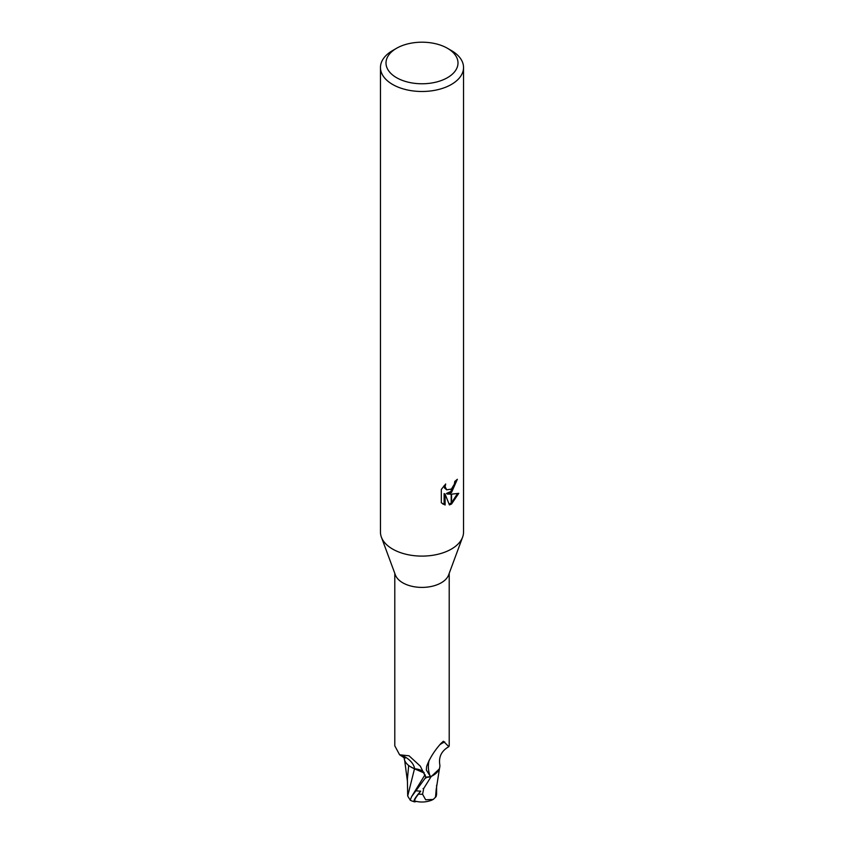 <?xml version="1.0" encoding="UTF-8"?>
<svg xmlns="http://www.w3.org/2000/svg" width="844" height="844" viewBox="0 0 844 844"><rect width="100%" height="100%" fill="white"/><g stroke="black" fill="none" stroke-linecap="round" stroke-linejoin="round"><path stroke-width="1.27" d="M462.565 537.28L448.607 574.975A27.208 15.709 180 0 1 441.233 582.803A27.208 15.709 180 0 1 414.288 586.759A27.208 15.709 180 0 1 395.393 574.975L381.435 537.28M394.792 573.35L394.792 745.822L399.602 754.779L409.045 755.802L420.312 766.141L425.756 777.166A27.208 15.709 180 0 0 431.305 776.374L430.081 775.974L426.347 770.023L426.642 766.405C429.512 758.619 434.238 751.002 440.821 743.575L443.374 741.232L448.839 746.666L449.208 745.822L449.208 573.35M447.457 77.68A35.997 20.783 180 0 1 396.543 77.68A35.997 20.783 180 0 1 396.543 48.287L396.543 48.287A35.997 20.783 180 0 1 447.457 48.287A35.997 20.783 180 0 1 447.457 77.68M392.629 50.545L396.543 48.287L392.629 50.545A41.535 23.98 180 0 0 380.465 67.509A41.535 23.98 180 0 0 406.101 89.664A41.535 23.98 180 0 0 451.371 84.463A41.535 23.98 180 0 0 463.535 67.509A41.535 23.98 180 0 0 451.371 50.545L447.457 48.287M463.535 67.509L463.535 532.121A41.535 23.98 180 0 1 451.371 549.085A41.535 23.98 180 0 1 406.101 554.276A41.535 23.98 180 0 1 380.465 532.121L380.465 67.509M441.317 502.792L441.317 489.414L445.685 484.002L445.094 486.65L446.708 489.826L451.202 489.109L451.202 492.685L447.394 494.056L451.202 494.162L451.202 504.195L449.419 504.912L445.115 494.173L445.115 505.018L441.317 502.781M451.202 489.109A6.636 3.83 120 0 0 451.54 488.824L454.367 484.171L454.81 481.397A41.535 23.98 0 0 0 457.342 479.286L451.54 492.432A10.919 6.309 -60 0 1 451.202 492.685M451.54 504.005L451.54 494.162L458.767 493.329L451.54 504.005A15.034 8.683 -60 0 1 451.202 504.195M451.202 491.335L446.402 493.487L447.394 494.056M451.54 491.018L456.256 480.247M451.54 492.432L451.54 488.824M446.708 489.826L444.524 487.99L444.113 485.648M442.615 503.889L444.113 504.438L444.113 493.592L445.115 494.173M449.113 504.121L451.202 503.035M451.54 502.792L457.469 493.634M444.113 504.438L445.115 505.018M448.839 746.666C441.676 750.78 438.637 756.667 439.745 764.358A23.759 13.715 180 0 1 431.305 776.374M430.081 775.974A28.59 27.472 14 0 1 429.153 760.212M440.083 744.545A28.59 27.472 14 0 1 444.735 741.96M424.099 772.65A11.911 6.879 0 0 0 414.615 768.789A23.759 13.715 180 0 1 404.118 757.479M414.615 768.789A30.131 17.281 -175.3 0 0 402.514 755.591M462.617 537.143A41.535 23.98 180 0 1 451.371 549.085M436.612 785.226L436.591 794.478L436.074 796.641L433.236 799.468L425.661 799.764L422.58 794.267A26.322 15.203 180 0 1 418.466 794.13A22.904 3.334 136.3 0 0 415.121 801.114A26.734 26.734 0 0 0 432.255 799.964M423.044 788.549A27.694 15.983 0 0 0 423.688 788.539L431.062 776.712A27.694 15.983 180 0 1 425.724 777.451L411.545 796.736L410.205 800.228A27.694 27.694 0 0 0 414.393 801.8A23.98 3.492 -43.7 0 1 420.723 791.144L418.466 794.13M425.049 774.686L425.882 778.094M410.195 799.236C410.986 801.167 410.152 800.091 407.694 796.008L414.488 768.821L424.268 773.041M407.694 796.008L407.399 779.328M410.142 766.531L414.488 768.81M408.686 765.497L407.399 779.117M416.271 801.389A23.98 3.492 -43.7 0 1 414.393 801.8M422.58 794.267L423.688 788.539M435.546 796.725L436.253 788.94M431.062 776.712L439.218 769.042M436.074 796.641A26.808 16.912 14.2 0 1 435.504 796.82M411.545 796.736L424.986 774.803M420.723 791.144A27.694 15.983 180 0 1 416.377 790.828M404.993 758.355L399.602 754.779M436.211 789.488L439.608 767.713M407.388 781.016L404.666 760.349"/></g></svg>
